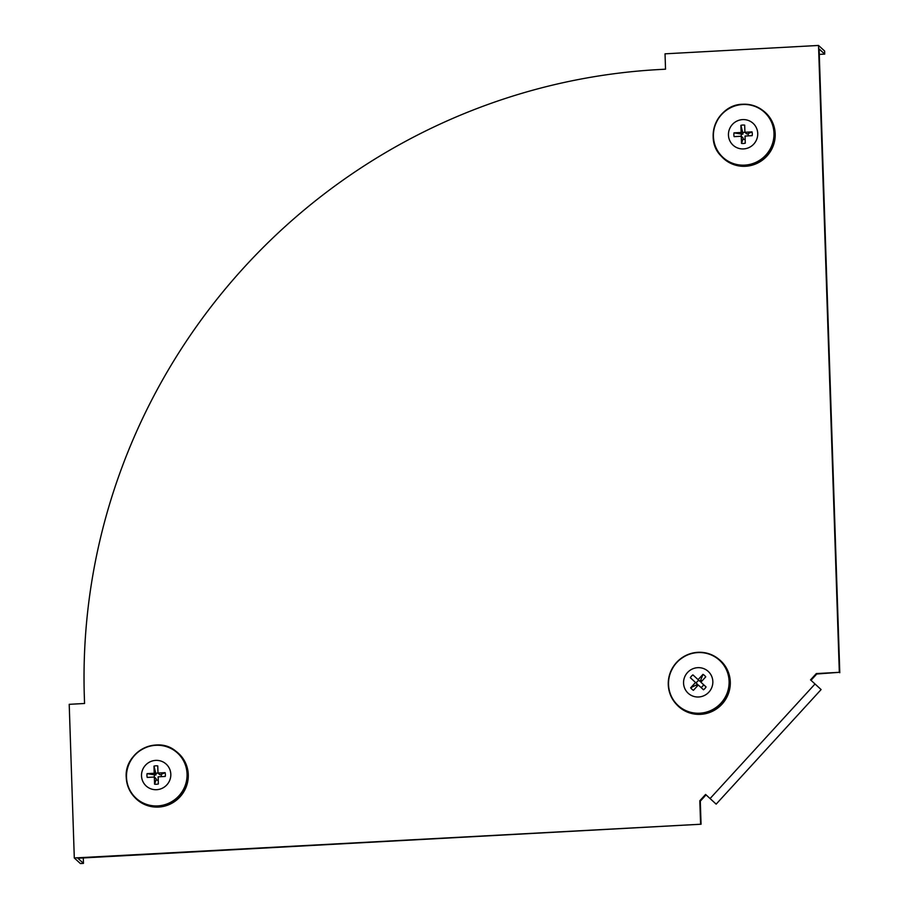 <?xml version="1.0" encoding="UTF-8"?>
<svg xmlns="http://www.w3.org/2000/svg" width="909" height="909" viewBox="0 0 909 909"><rect width="100%" height="100%" fill="white"/><g stroke="black" fill="none" stroke-linecap="round" stroke-linejoin="round"><path stroke-width="1.36" d="M701.055 824.224L74.299 857.971L80.39 863.55L83.469 863.38L77.844 858.232L701.055 824.224L700.294 801.17L706.066 794.875M700.294 801.17L699.816 800.749L705.589 794.443L710.077 798.556L815.021 683.988L810.533 679.875L816.305 673.58L839.325 672.319L818.532 45.45L665.036 53.824L665.536 69.186L659.4 69.527A602.008 589.293 -47.5 0 0 84.355 697.339L84.56 703.486L69.209 704.327L74.299 857.971M810.998 680.307L816.771 674.001L839.325 672.319M839.791 672.751L819.1 48.95L824.724 54.097L819.282 54.404M700.589 823.793L699.816 800.749M710.077 798.556L716.167 804.135L821.111 689.567L815.021 683.988M824.724 54.097L824.622 51.029L818.532 45.45M83.287 857.937L83.469 863.38M763.537 111A31.076 30.417 132.5 0 1 773.673 144.542A31.076 30.417 132.5 0 1 745.516 166.279A31.076 30.417 132.5 0 1 721.701 156.666L721.053 155.962A30.986 30.338 132.5 0 1 715.576 123.522A30.986 30.338 132.5 0 1 742.744 104.251A30.986 30.338 132.5 0 1 762.776 110.421A30.986 30.338 132.5 0 1 772.889 143.861A30.986 30.338 132.5 0 1 744.801 165.552A30.986 30.338 132.5 0 1 721.053 155.962C703.293 138.588 717.678 104.319 742.755 104.251C750.209 103.921 756.879 105.978 762.776 110.421L763.537 111M742.608 119.602A14.817 14.51 132.5 0 1 757.731 133.464A14.817 14.51 132.5 0 1 743.573 148.917A14.817 14.51 132.5 0 1 728.45 135.066A14.817 14.51 132.5 0 1 742.608 119.602M745.153 139.418A3.636 3.556 132.5 0 1 743.017 138.997L743.062 137.895L741.267 136.259L734.131 136.645A9.317 9.124 132.5 0 1 734.006 132.862L741.687 134.112A3.636 3.556 132.5 0 0 741.233 136.259M742.823 132.884L740.903 125.34A9.317 9.124 132.5 0 1 744.676 125.135L744.914 132.271A3.636 3.556 132.5 0 0 742.823 132.884L742.937 134.123L741.687 134.112M748.402 135.861A3.636 3.556 132.5 0 0 747.8 133.782L752.038 131.885A9.317 9.124 132.5 0 1 752.163 135.657L745.039 136.055L745.278 143.179A9.317 9.124 132.5 0 1 741.505 143.395L743.017 138.997M747.8 133.782L746.709 133.918L744.914 132.271L752.038 131.885M741.505 143.395L741.267 136.259M734.006 132.862L741.142 132.475L740.903 125.34M742.937 134.123L741.142 132.475M176.619 751.777A31.076 30.417 132.5 0 1 188.277 774.65A31.076 30.417 132.5 0 1 169.085 804.613A31.076 30.417 132.5 0 1 134.782 797.443L134.134 796.739A30.986 30.338 132.5 0 1 126.249 777.354C126.567 784.785 129.203 791.25 134.134 796.739A30.986 30.338 132.5 0 0 168.347 803.886A30.986 30.338 132.5 0 0 187.481 774.014A30.986 30.338 132.5 0 0 175.857 751.198L176.619 751.777M141.52 775.843A14.817 14.51 132.5 0 1 155.678 760.39A14.817 14.51 132.5 0 1 170.812 774.241A14.817 14.51 132.5 0 1 156.655 789.694A14.817 14.51 132.5 0 1 141.52 775.843M157.996 773.014A3.636 3.556 132.5 0 0 155.893 773.661L153.985 766.117A9.317 9.124 132.5 0 1 157.757 765.912L157.996 773.048L165.12 772.661L160.882 774.559A3.636 3.556 132.5 0 1 161.484 776.65M158.234 780.195A3.636 3.556 132.5 0 1 156.098 779.774L156.132 778.672L154.337 777.036L147.213 777.422A9.317 9.124 132.5 0 1 147.088 773.639L154.769 774.888A3.636 3.556 132.5 0 0 154.314 777.036M165.12 772.661A9.317 9.124 132.5 0 1 165.245 776.434L158.121 776.831L158.359 783.956A9.317 9.124 132.5 0 1 154.575 784.172L156.098 779.774M155.893 773.661L156.007 774.9L154.769 774.888M160.882 774.559L159.791 774.695L157.996 773.048M147.088 773.639L154.212 773.252L153.985 766.117M154.575 784.172L154.337 777.036M156.007 774.9L154.212 773.252M722.03 704.157A31.076 30.417 132.5 0 1 676.819 704.736L676.171 704.032A30.986 30.338 132.5 0 1 676.523 662.479A30.986 30.338 132.5 0 1 717.883 658.48A30.986 30.338 132.5 0 1 721.269 703.464A30.986 30.338 132.5 0 1 676.171 704.032C665.57 690.306 665.695 676.455 676.523 662.468C689.499 650.458 703.293 649.128 717.883 658.48L718.644 659.07A31.076 30.417 132.5 0 1 722.03 704.157M708.895 692.124A14.817 14.51 132.5 0 1 688.193 693.26A14.817 14.51 132.5 0 1 687.499 672.535A14.817 14.51 132.5 0 1 708.213 671.399A14.817 14.51 132.5 0 1 708.895 692.124M696.396 683.273A3.636 3.556 132.5 0 1 698.976 680.455M702.009 680.932A3.636 3.556 132.5 0 0 700.623 680.364L699.907 681.307L698.112 679.659L702.987 674.342A9.317 9.124 132.5 0 1 705.736 676.864L700.873 682.182L706.077 686.954A9.317 9.124 132.5 0 1 703.498 689.772L698.282 685L693.419 690.317A9.317 9.124 132.5 0 1 690.658 687.795L696.453 684.92A3.636 3.556 132.5 0 0 697.146 686.25M703.441 684.545A3.636 3.556 132.5 0 1 700.862 687.363M690.658 687.795L695.533 682.477L690.317 677.705A9.317 9.124 132.5 0 1 692.908 674.887L698.112 679.659M695.533 682.477L697.328 684.125L696.453 684.92M700.623 680.364L702.987 674.342M742.698 104.512A30.645 29.997 132.5 0 1 773.979 133.168A30.645 29.997 132.5 0 1 744.71 165.131A30.645 29.997 132.5 0 1 713.429 136.475A30.645 29.997 132.5 0 1 742.698 104.512M126.249 777.331A30.986 30.338 132.5 0 1 143.065 748.573A30.986 30.338 132.5 0 1 175.857 751.198C156.996 735.017 124.113 752.345 126.237 777.343M126.499 777.252A30.645 29.997 132.5 0 1 155.78 745.3A30.645 29.997 132.5 0 1 187.061 773.957A30.645 29.997 132.5 0 1 157.791 805.908A30.645 29.997 132.5 0 1 126.499 777.252M720.939 703.157A30.645 29.997 132.5 0 1 678.114 705.498A30.645 29.997 132.5 0 1 676.694 662.627A30.645 29.997 132.5 0 1 719.519 660.298A30.645 29.997 132.5 0 1 720.939 703.157"/></g></svg>
